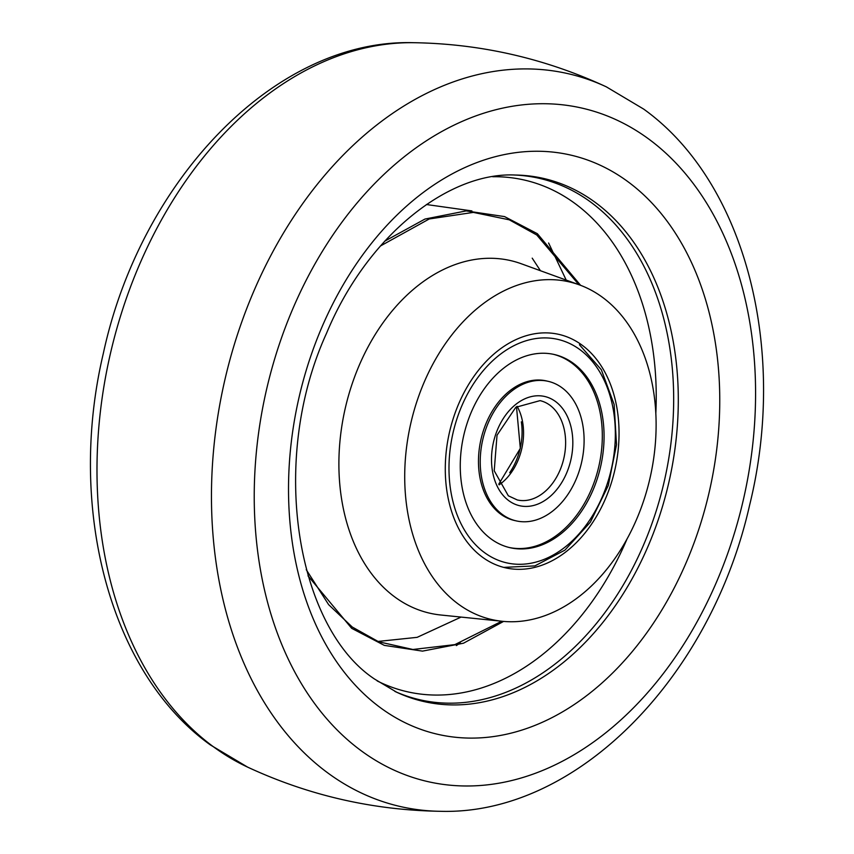 <?xml version="1.0" encoding="UTF-8"?>
<svg xmlns="http://www.w3.org/2000/svg" width="854" height="854" viewBox="0 0 854 854"><rect width="100%" height="100%" fill="white"/><g stroke="black" fill="none" stroke-linecap="round" stroke-linejoin="round"><path stroke-width="1.28" d="M514.279 175.017A267.483 189.471 -77.1 0 1 590.989 202.302A267.483 189.471 -77.1 0 1 647.183 536.216A267.483 189.471 -77.1 0 1 395.85 691.847A267.483 189.471 102.9 0 0 647.183 536.216A267.483 189.471 102.9 0 0 590.989 202.302A267.483 189.471 102.9 0 0 514.279 175.017M308.006 575.863L351.677 628.33L384.321 645.378L422.506 651.122L463.487 643.211L503.593 621.413M580.613 285.343L537.369 233.708L504.554 216.596L466.156 210.917L424.972 219.051L384.695 241.18M458.256 604.024A173.223 122.698 -77.1 0 1 420.456 391.41A173.223 122.698 -77.1 0 1 579.428 284.894A173.223 122.698 -77.1 0 1 602.561 297.373A173.223 122.698 -77.1 0 1 645.282 495.715A173.223 122.698 -77.1 0 1 502.333 621.296A173.223 122.698 -77.1 0 1 458.256 604.024M482.296 557.075A119.731 84.813 -77.1 0 1 454.104 415.877A119.731 84.813 -77.1 0 1 557.641 334.117A119.731 84.813 -77.1 0 1 582.033 345.123A119.731 84.813 -77.1 0 1 609.639 488.04A119.731 84.813 -77.1 0 1 504.17 567.504A119.731 84.813 -77.1 0 1 482.296 557.075M521.335 421.844A53.492 37.896 -77.1 0 1 509.678 472.71M502.344 514.46A71.587 50.706 -77.1 0 1 485.67 429.53A71.587 50.706 -77.1 0 1 548.151 381.322A71.587 50.706 -77.1 0 1 561.975 387.737A71.587 50.706 -77.1 0 1 578.66 472.668A71.587 50.706 -77.1 0 1 516.179 520.876A71.587 50.706 -77.1 0 1 502.344 514.46M573.44 363.388A99.096 70.188 -77.1 0 1 596.53 480.962A99.096 70.188 -77.1 0 1 510.03 547.692A99.096 70.188 -77.1 0 1 490.89 538.81A99.096 70.188 -77.1 0 1 467.8 421.236A99.096 70.188 -77.1 0 1 554.299 354.506A99.096 70.188 -77.1 0 1 573.44 363.388M547.275 381.13A71.587 50.706 102.9 0 0 484.122 428.527A71.587 50.706 102.9 0 0 500.593 514.055A71.587 50.706 102.9 0 0 515.304 520.662M509.155 547.478A99.096 70.188 102.9 0 0 594.982 479.959A99.096 70.188 102.9 0 0 571.689 362.982A99.096 70.188 102.9 0 0 553.424 354.314M213.201 746.609A375.899 266.267 102.9 0 0 247.66 767.148L210.372 744.934C108.981 672.173 66.986 506.817 103.313 353.481C140.515 180.29 275.234 38.494 413.678 42.7A375.899 266.267 102.9 0 0 117.105 327.616A375.899 266.267 102.9 0 0 213.201 746.609M440.322 811.3A375.899 266.267 -77.1 0 1 327.669 772.838A375.899 266.267 -77.1 0 1 249.944 300.448A375.899 266.267 -77.1 0 1 606.34 86.852L643.628 109.066C746.129 182.564 787.794 350.695 749.577 505.312C711.051 676.464 577.421 815.399 440.322 811.3C372.984 810.222 308.764 795.501 247.671 767.148M361.018 750.623A345.454 244.703 -77.1 0 1 299.626 293.605A345.454 244.703 -77.1 0 1 648.794 139.085A345.454 244.703 -77.1 0 1 710.186 596.103A345.454 244.703 -77.1 0 1 361.018 750.623M380.372 707.678A297.139 210.479 -77.1 0 1 327.562 314.582A297.139 210.479 -77.1 0 1 627.893 181.667A297.139 210.479 -77.1 0 1 680.713 574.774A297.139 210.479 -77.1 0 1 380.372 707.678M396.758 692.263L374.714 679.154C296.893 627.978 268.231 460.968 326.527 333.284C367.423 234.786 449.183 171.803 515.282 175.027A268.316 190.058 -77.1 0 1 595.355 202.483A268.316 190.058 -77.1 0 1 650.919 539.45A268.316 190.058 -77.1 0 1 396.747 692.263L394.9 691.42M377.158 680.916A262.456 185.905 102.9 0 0 627.071 538.885M655.829 413.4A262.456 185.905 102.9 0 0 575.084 203.572A262.456 185.905 102.9 0 0 492.694 176.725M306.244 569.661L328.641 604.664L352.286 627.049L378.674 641.781L412.898 649.488L454.851 644.621L501.757 621.232M578.873 284.702L536.771 234.989L509.272 219.82L473.351 212.4L429.263 218.955L380.414 245.995M579.428 284.894L521.314 263.769A180.867 128.111 102.9 0 0 355.328 374.981A180.867 128.111 102.9 0 0 394.804 596.978A180.867 128.111 102.9 0 0 440.824 615.008L502.333 621.296M426.413 204.522L471.91 210.917M532.213 258.154L540.454 270.729M461.085 617.079L417.147 637.34L377.863 641.45M540.038 400.633A50.952 36.092 -77.1 0 1 549.88 405.202A50.952 36.092 -77.1 0 1 561.751 465.654A50.952 36.092 -77.1 0 1 517.278 499.953L508.333 495.8L494.22 470.8L497.028 435.198L515.827 407.283L540.038 400.633M508.824 500.7A56.044 39.7 -77.1 0 1 498.864 426.562A56.044 39.7 -77.1 0 1 555.506 401.497A56.044 39.7 -77.1 0 1 565.465 475.635A56.044 39.7 -77.1 0 1 508.824 500.7M517.118 406.312A50.952 36.092 -77.1 0 1 499.12 484.858M484.421 552.559A114.639 81.205 -77.1 0 1 464.042 400.91A114.639 81.205 -77.1 0 1 579.909 349.638A114.639 81.205 -77.1 0 1 600.287 501.287A114.639 81.205 -77.1 0 1 484.421 552.559M606.329 86.852C545.236 58.499 481.015 43.778 413.678 42.7M456.356 645.592L460.295 642.902M566.202 280.091L548.61 243.006M548.151 381.322L546.4 380.927M516.489 406.782L520.321 448.382L498.757 484.175M516.179 520.876L514.418 520.47M579.428 344.728L601.333 369.739L614.143 404.465L616.513 444.678L608.261 485.563L590.37 522.178L564.932 550.115L534.85 565.914L503.689 567.376"/></g></svg>
